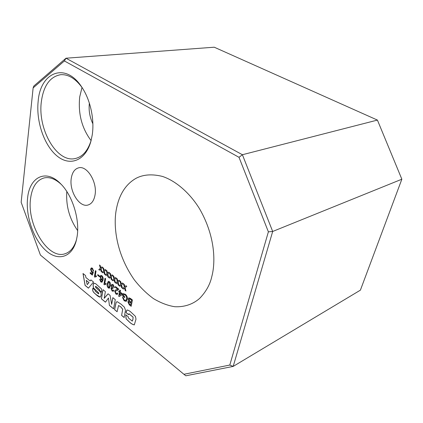 <?xml version="1.0" encoding="UTF-8"?>
<svg xmlns="http://www.w3.org/2000/svg" width="423" height="423" viewBox="0 0 423 423"><rect width="100%" height="100%" fill="white"/><g stroke="black" fill="none" stroke-linecap="round" stroke-linejoin="round"><path stroke-width="0.63" d="M89.364 103.143C88.566 110.345 89.734 117.224 92.87 123.78M211.807 276.536C210.109 284.409 206.075 291.68 199.704 298.347C193.523 303.851 185.047 307.214 174.847 306.728C167.804 305.633 160.655 302.916 153.406 298.575C146.342 293.356 139.939 287.053 134.197 279.682C114.924 251.934 113.581 223.799 116.262 209.787C118.128 199.36 122.971 185.655 136.195 178.226C143.423 174.482 152.169 173.879 162.432 176.423C176.132 180.97 190.165 193.422 199.635 208.946C215.862 237.255 215.381 263.381 211.807 276.536M99.643 279.228L100.267 279.635L100.912 281.232L101.605 281.427L102.398 279.862L101.086 279.751L100.018 276.61L100.796 275.384L101.901 275.685C103.075 276.943 103.466 278.387 103.069 280.021L101.954 282.263L100.748 281.914L99.643 279.228M100.33 268.256L98.776 269.625L99.511 270.202L100.589 269.261L101.171 271.513L101.911 272.1L101.065 268.838L102.636 267.458L101.895 266.876L100.806 267.833L100.225 265.57L99.484 264.994L100.388 268.235L98.776 269.625M96.032 271.122L95.228 275.944L96.47 275.907L96.349 276.637L94.784 277.128L94.398 276.816L95.424 270.641L96.032 271.122M99.442 276.721L97.676 275.31L97.792 274.596L99.564 276.008L99.442 276.721M115.453 286.524L118.715 289.11L117.742 290.31L116.098 290.77L115.315 291.611L116.034 293.345L116.817 293.578L117.187 292.975L117.811 293.567L117.187 294.461L115.886 294.054L114.681 291.109L115.685 289.887L117.742 289.263L115.305 287.328L115.453 286.524M120.227 292.076L122.427 293.826L122.273 294.63L119.159 296.581L118.71 296.222L119.434 292.372L118.789 291.859L118.942 291.056L119.587 291.563L119.873 290.03L120.518 290.543L120.227 292.076M124.7 297.586L122.622 295.931L123.067 293.599L125.356 294.286C126.963 295.703 127.624 297.459 127.334 299.558L126.181 301.398L124.166 300.785L122.459 297.284L123.146 297.602L124.314 300.071L125.716 300.499L126.604 299.019C126.905 297.485 126.461 296.163 125.271 295.064L123.701 294.582L123.474 295.772L124.838 296.861L124.7 297.586M131.178 306.315L129.253 304.772L127.883 301.789L128.375 301.076L128.915 301.044L128.248 298.765L128.878 297.824L130.496 298.458L132.436 299.997L131.178 306.315M85.88 277.525L90.104 280.957L90.929 279.92L93.525 282.025L88.418 288.158L85.076 285.409L83.003 273.507L85.546 275.569L85.88 277.525M109.409 305.417L108.473 298.004L105.459 302.17L101.388 298.823L102.99 289.681L105.385 291.621L104.153 298.236L108.087 293.805L110.086 295.423L111.656 304.38L112.83 297.649L115.283 299.632L113.576 308.843L109.409 305.417L108.473 298.004M121.597 315.436L122.696 309.313L120.698 306.802L118.567 305.501L117.108 311.746L114.58 309.668L116.013 302.694L116.732 301.8L117.293 301.721L121.152 304.237L124.383 307.167L125.467 310.181L124.166 317.551L121.597 315.436L122.755 309.287L120.756 306.781L118.567 305.501M103.667 270.879L102.096 272.243L102.837 272.83L103.931 271.889L104.513 274.152L105.258 274.739L104.412 271.466L106.004 270.091L105.253 269.504L104.153 270.456L103.566 268.187L102.826 267.606L103.73 270.857L102.096 272.243M107.04 273.522L105.449 274.887L106.194 275.479L107.299 274.538L107.886 276.811L108.637 277.403L107.791 274.115L109.393 272.74L108.637 272.153L107.527 273.099L106.94 270.826L106.189 270.234L107.098 273.501L105.449 274.887M110.435 276.193L108.827 277.551L109.578 278.149L110.694 277.208L111.286 279.492L112.042 280.089L111.191 276.785L112.814 275.415L112.053 274.823L110.932 275.77L110.34 273.48L109.583 272.888L110.493 276.171L108.827 277.551M113.861 278.879L112.232 280.238L112.994 280.84L114.12 279.899L114.712 282.194L115.474 282.797L114.622 279.481L116.267 278.117L115.495 277.514L114.358 278.461L113.771 276.166L113.004 275.569L113.919 278.857L112.232 280.238M117.314 281.591L115.669 282.95L116.436 283.553L117.578 282.617L118.17 284.922L118.942 285.525L118.086 282.199L119.746 280.835L118.969 280.232L117.821 281.173L117.229 278.868L116.457 278.265L117.372 281.57L115.669 282.95M120.798 284.33L119.133 285.684L119.91 286.292L121.063 285.356L121.655 287.672L122.432 288.28L121.575 284.943L123.252 283.579L122.469 282.971L121.311 283.912L120.714 281.596L119.936 280.988L120.856 284.309L119.133 285.684M124.309 287.09L122.628 288.438L123.41 289.052L124.574 288.121L125.171 290.442L125.954 291.061L125.092 287.703L126.789 286.35L126.001 285.731L124.827 286.672L124.23 284.346L123.447 283.733L124.367 287.064L122.628 288.438M77.129 236.362L76.346 240.333C72.058 257.766 57.771 261.573 45.726 250.411C33.623 239.434 25.586 216.269 27.569 198.313C29.356 177.094 45.88 168.391 60.653 183.778C72.375 195.193 79.942 219.315 77.129 236.362M92.219 135.022L90.934 141.187C85.578 160.814 69.969 166.667 57.147 156.066C44.262 145.66 35.939 121.48 38.17 101.208C40.307 72.333 65.285 61.684 81.665 86.932C90.358 99.574 94.673 119.397 92.219 135.022M239.011 157.314L64.386 60.954L33.137 87.894L21.15 202.284L40.423 255.064L183.91 374.286L229.8 365.049L268.383 231.83L239.011 157.314L242.4 154.728L377.422 120.084L214.239 47.207L65.988 58.215L242.4 154.728L272.687 231.466L233.189 366.403L360.401 290.152L401.85 179.215L272.687 231.466L268.383 231.83M95.038 194.961C97.48 182.218 87.08 165.261 78.646 167.825C74.665 168.936 72.206 172.441 71.265 178.347C69.081 191.148 79.445 207.862 88.047 204.996C91.706 203.854 94.033 200.507 95.038 194.961M128.571 314.686L126.022 312.613L126.995 310.011C128.343 310.17 129.718 310.931 131.119 312.301L135.466 316.399L135.989 319.164L134.297 324.896C132.595 324.563 130.892 323.537 129.174 321.818L126.07 318.805L125.753 314.744L128.285 316.816L128.243 317.832L132.246 321.099L132.928 319.296L133.065 317.165L128.957 313.787L128.571 314.686M101.694 292.219L99.373 290.331L99.405 289.39L97.644 287.783L95.656 286.297L95.392 286.72L96.026 287.862L99.305 290.728L101.044 292.975L101.108 295.312L100.219 297.152C98.887 296.877 97.549 296.058 96.201 294.699L94.102 292.838C92.917 291.696 92.468 290.352 92.748 288.814L92.801 288.237L95.085 290.104L95.101 291.066L98.57 293.906L98.67 293.002L93.441 287.968L93.06 284.965L93.668 283.262L95.519 283.584L101.494 288.877L101.694 292.219M93.636 271.106L93.018 270.704L92.341 268.912L91.669 268.716L91.162 269.599L91.886 271.682L92.774 271.767L93.367 272.327L92.362 275.098L90.152 273.327L90.279 272.539L92.003 273.919L92.505 272.518L91.601 272.259L90.554 269.171L91.368 267.891L92.463 268.203L93.636 271.106M105.623 278.731L104.772 283.579L106.051 283.558L105.924 284.293L104.312 284.774L103.915 284.452L105.004 278.239L105.623 278.731M110.392 286.038L109.33 288.253L108.262 287.936C107.141 286.614 106.808 285.15 107.262 283.542L108.325 281.311L109.393 281.623L110.377 283.098L110.392 286.038M114.443 287.656L113.792 287.233L113.068 285.372L112.322 285.16L111.868 285.848L113.004 287.989L112.809 288.655L111.91 288.322L111.624 288.793L112.211 290.284L112.851 290.464L113.216 289.988L113.835 290.575L113.227 291.325L112.1 291.013L110.99 288.317L111.884 287.614L111.238 285.34L111.936 284.319L113.221 284.663L114.443 287.656M82.152 87.661C75.442 78.498 68.256 74.173 60.595 74.697C49.935 76.706 43.516 85.732 41.338 101.784C37.573 129.554 56.962 163.088 75.22 158.535C82.538 156.854 87.847 150.794 91.151 140.367M61.319 184.465C55.402 178.966 49.697 176.777 44.193 177.903C36.59 180.108 32.037 187.077 30.541 198.81C26.813 225.004 48.291 260.119 65.264 253.684C70.556 251.865 74.326 247.106 76.563 239.407M82.004 87.45L79.709 96.941C78.017 113.639 81.808 128.195 91.077 140.605M66.808 191.524C65.845 205.811 69.457 218.828 77.647 230.583M229.8 365.049L233.189 366.403L185.834 375.793L183.91 374.286M401.85 179.215L377.422 120.084M33.137 87.894L33.814 86.043L65.988 58.215L64.386 60.954M126.17 311.608L127.027 310.001M126.022 312.613L126.228 311.587M134.324 324.885C132.632 324.515 130.934 323.484 129.232 321.792L126.128 318.778L125.79 314.775M132.928 319.296L133.118 317.139L129.015 313.76M132.314 321.068L132.986 319.27M128.587 314.622L126.08 312.586M122.686 288.412L123.453 289.015M125.171 290.442L124.574 288.121M125.229 290.416L125.932 290.971M126.017 285.742L124.827 286.672M123.527 283.796L124.367 287.064M119.196 285.657L119.952 286.255M121.655 287.672L121.063 285.356M121.713 287.645L122.411 288.195M122.485 282.982L121.311 283.912M120.021 281.052L120.856 284.309M115.728 282.924L116.478 283.516M118.17 284.922L117.578 282.617M118.229 284.896L118.916 285.44M118.985 280.243L117.821 281.173M116.537 278.329L117.372 281.57M112.291 280.216L113.036 280.803M114.712 282.194L114.12 279.899M114.77 282.173L115.453 282.712M115.511 277.53L114.358 278.461M113.089 275.632L113.919 278.857M108.885 277.53L109.62 278.112M111.286 279.492L110.694 277.208M111.344 279.466L112.021 280M112.069 274.834L110.932 275.77M109.663 272.951L110.493 276.171M105.507 274.865L106.236 275.442M107.886 276.811L107.299 274.538M107.944 276.79L108.616 277.319M108.658 272.163L107.527 273.099M106.268 270.297L107.098 273.501M102.154 272.222L102.879 272.793M104.513 274.152L103.931 271.889M104.571 274.13L105.237 274.654M105.269 269.52L104.153 270.456M102.905 267.669L103.73 270.857M117.118 311.688L114.638 309.647L116.071 302.667L116.764 301.789M124.177 317.488L121.655 315.41M105.491 302.128L101.446 298.797L103.038 289.718M104.254 298.321L108.108 293.826M111.656 304.38L112.878 297.686M113.586 308.779L109.467 305.395M99.405 289.39L95.603 286.297M99.373 290.331L99.463 289.369M100.251 297.136L96.259 294.678L94.16 292.816C92.975 291.674 92.526 290.331 92.806 288.793L92.854 288.28M98.744 293.573L98.728 292.975L93.499 287.947L93.118 284.943L93.969 283.066M98.601 293.89L98.802 293.551M101.71 292.166L99.431 290.31M90.104 280.957L90.956 279.941M88.455 288.116L85.134 285.388L83.077 273.565M87.217 284.653L89.02 282.543L86.266 280.37L87.217 284.653L88.962 282.564L86.266 280.37M131.188 306.252L129.311 304.745L127.942 301.763L128.407 301.065M128.915 301.044L128.306 298.744L128.904 297.813M129.348 301.779L128.618 302.286L129.618 304.222L130.596 305.004L131.04 303.042L128.952 301.773M129.951 298.834L129.348 298.765L128.967 299.352L129.988 301.435L131.125 302.339L131.616 300.124L129.38 298.754M131.616 300.124L129.893 298.86M131.125 302.339L131.558 300.15M131.04 303.042L129.29 301.805M130.596 305.004L130.982 303.069M124.711 297.528L122.681 295.91L123.119 293.594M124.166 300.785L122.517 297.316M126.213 301.382L124.225 300.758M126.17 300.124L126.662 298.992C126.963 297.459 126.519 296.142 125.33 295.037L123.701 294.582M125.742 300.489L126.228 300.097M119.207 296.555L118.768 296.2L119.492 292.346L118.847 291.833L118.99 291.093M119.587 291.563L119.921 290.067M119.651 295.143L121.533 293.974L120.079 292.885L119.651 295.143L121.475 293.996L120.079 292.885M117.055 290.495L116.129 290.754M117.774 290.3L117.118 290.469M116.843 293.567L117.229 293.017M115.886 294.054L114.739 291.087L115.712 289.877M117.213 294.45L115.944 294.027M117.742 289.263L115.363 287.307L115.5 286.561M117.504 289.401L117.8 289.242M99.453 276.663L97.734 275.288L97.845 274.633M96.349 276.605L95.392 276.711M94.821 277.091L94.456 276.795L95.476 270.678M92.341 268.912L91.701 268.705M93.018 270.704L92.399 268.891M92.383 275.045L90.21 273.306L90.326 272.576M92.003 273.919L92.563 272.497L91.659 272.238L90.612 269.15L91.4 267.881M93.642 271.053L93.076 270.683M98.834 269.604L99.548 270.17M101.171 271.513L100.589 269.261M101.229 271.492L101.885 272.01M101.911 266.892L100.806 267.833M99.569 265.057L100.388 268.235M102.398 279.862L101.631 281.417M101.086 279.751L100.077 276.589L100.822 275.373M102.165 280.01L101.145 279.73M100.748 281.914L99.696 279.259M101.98 282.252L100.806 281.892M102.186 279.365L102.657 278.662L101.885 276.42L101.155 276.24M101.885 276.42L101.129 276.251L100.637 277.076L101.383 279.169L102.16 279.376L102.599 278.683L101.827 276.441M105.93 284.261L104.893 284.378M104.349 284.732L103.973 284.43L105.052 278.276M107.262 283.542L108.357 281.3M108.262 287.936L108.32 287.915C107.199 286.593 106.866 285.123 107.32 283.516M109.361 288.243L108.32 287.915M109.034 287.37L109.821 285.514L109.319 282.326L108.679 282.199M109.319 282.326L108.648 282.21L107.886 284.039L108.399 287.228L109.002 287.386L109.763 285.541L109.261 282.347M113.068 285.372L112.349 285.15M113.792 287.233L113.126 285.345M112.719 288.576L111.936 288.312M112.883 290.453L113.253 290.019M112.1 291.013L111.048 288.29L111.476 287.624M113.253 291.315L112.158 290.992M111.884 287.614L111.297 285.314L111.963 284.309M114.443 287.598L113.85 287.212"/></g></svg>
